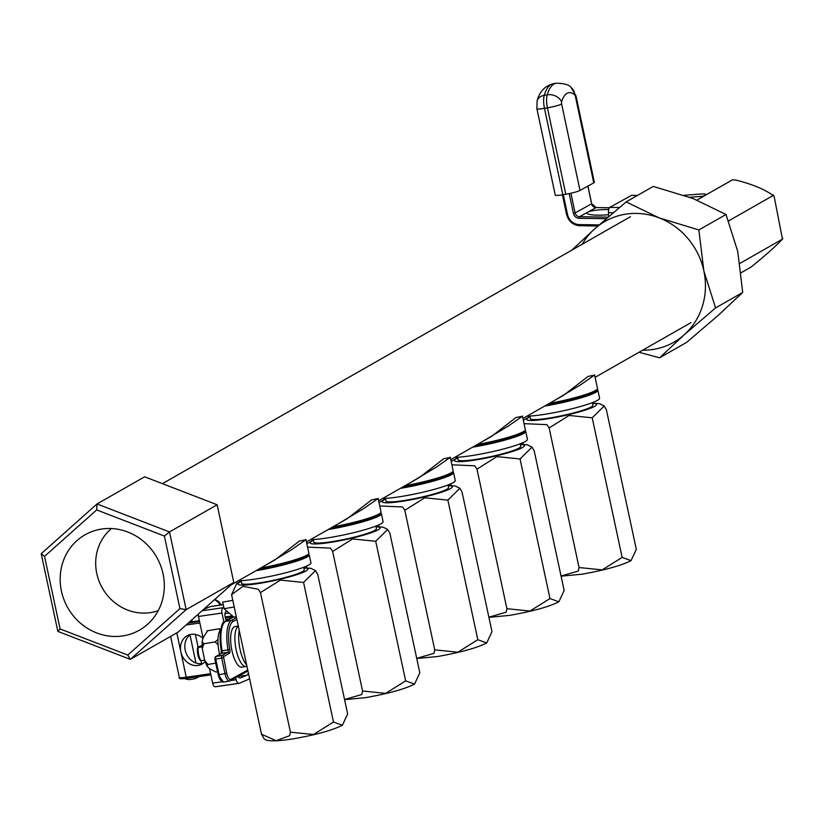 <?xml version="1.0" encoding="UTF-8"?>
<svg xmlns="http://www.w3.org/2000/svg" width="824" height="824" viewBox="0 0 824 824"><rect width="100%" height="100%" fill="white"/><g stroke="black" fill="none" stroke-linecap="round" stroke-linejoin="round"><path stroke-width="1.24" d="M597.06 389.474L597.493 389.742A40.026 4.686 167.9 0 1 597.874 390.226A40.026 4.686 167.9 0 1 546.116 405.82A40.026 4.686 167.9 0 1 544.716 406.047M526.979 416.161A40.026 4.686 -12.1 0 0 547.826 413.813A40.026 4.686 -12.1 0 0 599.594 398.219L597.874 390.226M524.898 430.622L525.321 430.901A40.026 4.686 167.9 0 1 525.712 431.385A40.026 4.686 167.9 0 1 473.954 446.969A40.026 4.686 167.9 0 1 472.554 447.205M454.817 457.32A40.026 4.686 -12.1 0 0 475.664 454.972A40.026 4.686 -12.1 0 0 527.432 439.377L525.712 431.385M452.737 471.781L453.159 472.059A40.026 4.686 167.9 0 1 453.55 472.533A40.026 4.686 167.9 0 1 401.793 488.127A40.026 4.686 167.9 0 1 400.382 488.364M382.655 498.479A40.026 4.686 -12.1 0 0 403.502 496.13A40.026 4.686 -12.1 0 0 455.26 480.536L453.55 472.533M380.575 512.94L380.997 513.218A40.026 4.686 167.9 0 1 381.388 513.692A40.026 4.686 167.9 0 1 329.621 529.286A40.026 4.686 167.9 0 1 328.22 529.523M310.483 539.638A40.026 4.686 -12.1 0 0 331.341 537.279A40.026 4.686 -12.1 0 0 383.098 521.695L381.388 513.692M594.619 375.013L580.59 384.839L549.742 403.327A40.026 4.686 -12.1 0 0 597.338 389.041A40.026 4.686 -12.1 0 0 597.493 388.444L594.578 374.868M549.093 403.461L550.133 404.069L547.291 404.584M522.941 418.468L563.74 395.19L588.13 376.383L594.64 375.126M522.457 416.172L508.418 425.998L477.58 444.486A40.026 4.686 -12.1 0 0 525.176 430.2A40.026 4.686 -12.1 0 0 525.331 429.603L522.416 416.017M476.921 444.62L477.972 445.228L475.129 445.733M450.779 459.627L491.578 436.349L515.968 417.531L522.478 416.285M450.285 457.33L436.257 467.157L405.418 485.645A40.026 4.686 -12.1 0 0 453.015 471.359A40.026 4.686 -12.1 0 0 453.169 470.762L450.244 457.176M404.759 485.779L405.81 486.387L402.967 486.891M419.375 477.529L443.806 458.69L450.316 457.433M378.123 498.479L364.095 508.315L333.257 526.804A40.026 4.686 -12.1 0 0 380.853 512.518A40.026 4.686 -12.1 0 0 381.007 511.92L378.082 498.335M332.597 526.938L333.638 527.545L330.795 528.05M347.213 518.687L371.645 499.849L378.144 498.592M308.403 554.099L308.835 554.377A40.026 4.686 167.9 0 1 309.227 554.851A40.026 4.686 167.9 0 1 257.459 570.445A40.026 4.686 167.9 0 1 256.058 570.682M238.321 580.796A40.026 4.686 -12.1 0 0 259.179 578.438A40.026 4.686 -12.1 0 0 310.936 562.844L309.227 554.851M305.962 539.638L291.933 549.474L261.095 567.963A40.026 4.686 -12.1 0 0 308.681 553.676A40.026 4.686 -12.1 0 0 308.846 553.079L305.92 539.493M260.435 568.096L261.476 568.704L258.633 569.209M275.051 559.846L299.473 541.008L305.982 539.751M158.26 610.625A47.864 44.599 60.3 0 1 151.07 612.51A47.864 44.599 60.3 0 1 100.528 584.597A47.864 44.599 60.3 0 1 111.456 528.555M308.681 553.676L307.98 554.737A39.109 4.573 167.9 0 1 261.476 568.704M380.853 512.518L380.152 513.589A39.109 4.573 167.9 0 1 333.638 527.545M453.015 471.359L452.314 472.43A39.109 4.573 167.9 0 1 405.81 486.387M525.176 430.2L524.476 431.271A39.109 4.573 167.9 0 1 477.972 445.228M597.338 389.041L596.638 390.113A39.109 4.573 167.9 0 1 550.133 404.069M626.147 201.901L594.753 228.784A69.525 64.777 60.3 0 1 659.118 217.866L626.147 201.901L653.278 186.42L693.036 198.522L726.006 214.487L737.748 251.526L742.712 292.438L718.106 315.458L686.701 342.341L659.571 357.812L684.188 334.802A69.525 64.777 60.3 0 1 653.947 349.304A69.525 64.777 60.3 0 1 642.679 350.169M703.84 270.869A69.525 64.777 60.3 0 1 684.188 334.802L715.582 307.918L703.84 270.869L698.876 229.958L659.118 217.866A69.525 64.777 60.3 0 1 703.84 270.869M571.794 250.166L594.753 228.784A69.525 64.777 -119.7 0 0 582.249 244.213M639.022 352.26L659.571 357.812M742.712 292.438L715.582 307.918M726.006 214.487L698.876 229.958M739.931 263.381L782.481 239.115L774.096 196.205L773.139 195.515C764.734 189.355 752.25 184.195 735.708 180.013L732.474 179.828L696.96 200.078M741.167 272.713L751.158 267.007C765.094 255.728 775.528 246.428 782.481 239.115L782.8 238.393M774.096 196.205L772.85 194.711L773.139 195.515L728.581 220.925M631.987 195.401A4.573 1.463 90.9 0 0 631.73 195.319A4.573 1.463 90.9 0 0 631.472 195.391L609.739 207.391A4.573 1.463 90.9 0 0 608.493 212.685L608.658 216.64M689.709 197.266L700.843 196.411A4.573 0.783 -2.5 0 0 704.273 195.752L705.941 194.825A4.573 0.783 -2.5 0 0 706.178 194.567A4.573 0.783 -2.5 0 0 700.699 194.031L684.188 195.298M608.576 214.693A16.006 2.719 177.5 0 1 586.976 213.066A16.006 2.719 177.5 0 1 587.8 212.149A16.006 2.719 177.5 0 1 608.709 209.584M562.823 194.742L565.789 194.248L547.435 107.841L544.468 108.346L562.823 194.742A11.433 1.288 168 0 1 555.263 195.123L536.898 108.727A11.433 1.288 -12 0 0 544.468 108.346A13.72 4.717 80.4 0 1 544.262 95.326L547.229 94.822A54.889 18.87 -99.6 0 1 556.251 83.203L553.285 83.708A54.889 18.87 80.4 0 0 544.262 95.326A11.433 8.796 16.5 0 0 537.094 100.93C539.504 91.639 544.901 85.892 553.285 83.708M593.754 182.856L575.399 96.449A2.287 0.783 80.4 0 0 574.596 94.709A11.433 10.001 129 0 0 571.207 87.612L575.997 95.872L594.351 182.269A11.433 1.288 168 0 1 593.754 182.856L579.993 190.447A11.433 1.288 168 0 1 565.789 194.248M303.562 582.444L333.483 722.02L342.382 725.264L347.646 713.944L317.724 574.359L315.52 570.61L303.562 582.444L280.448 580.086L260.477 592.59L258.242 589.273L243.09 586.317L231.575 594.65L236.838 583.32L241.195 581.198M342.382 725.264C332.433 730.301 315.973 734.833 293.025 738.87C274.588 741.775 264.813 741.487 263.701 737.985L261.496 734.236L276.164 740.694L289.626 735.688L290.409 732.165L313.511 734.514L333.483 722.02M261.496 734.236L231.575 594.65M303.696 567.273L304.252 569.858A32.023 3.749 167.9 0 1 261.476 582.558A32.023 3.749 167.9 0 1 241.638 583.279L241.082 580.693M260.477 592.59L290.409 732.165M236.303 616.733L233.862 617.145L224.097 608.699L234.212 606.989M224.097 608.699L222.696 602.076L232.801 600.366M202.086 645.388L197.739 647.304A7.777 2.678 80.4 0 0 197.853 654.668A7.777 2.678 80.4 0 0 200.562 660.632A7.777 2.678 80.4 0 0 200.572 660.642L204.62 660.24M202.148 646.84L198.254 647.499A9.146 3.141 80.4 0 0 201.087 660.838L200.562 660.632M198.254 647.499L197.739 647.304M248.312 672.724A4.573 2.287 -98.3 0 1 246.963 675.175L240.484 677.915A4.573 2.287 -98.3 0 1 240.196 677.987A4.573 2.287 -98.3 0 1 238.115 676.432L246.963 675.175M235.736 677.75L236.158 679.738A4.573 2.287 81.7 0 0 238.981 683.354A4.573 2.287 81.7 0 0 239.269 683.271L249.631 678.894M226.044 621.069L225.096 616.579A4.573 2.287 -98.3 0 1 226.312 611.223L226.785 611.027M223.829 607.422L223.201 607.69A4.573 2.287 81.7 0 0 221.986 613.046L223.984 622.439M198.296 614.096A4.573 2.287 81.7 0 0 198.481 616.455L203.044 637.972M211.088 606.454A4.573 2.287 81.7 0 0 210.79 606.454A4.573 2.287 81.7 0 0 210.501 606.536L203.425 609.523M209.605 668.851L212.643 683.148A4.573 2.287 81.7 0 0 215.466 686.763A4.573 2.287 81.7 0 0 215.754 686.68L238.682 683.354M202.941 638.353A16.006 13.74 -112.9 0 0 188.356 635.149A16.006 13.74 -112.9 0 0 180.868 651.887A16.006 13.74 -112.9 0 0 200.809 664.649A16.006 13.74 -112.9 0 0 205.073 661.59M190.612 634.449A16.006 13.74 -112.9 0 0 185.184 650.064A16.006 13.74 -112.9 0 0 202.879 663.516M246.633 664.916A21.723 7.468 -99.6 0 1 239.835 648.354A21.723 7.468 -99.6 0 1 239.248 630.453M235.973 648.921A20.579 7.076 -99.6 0 1 238.332 626.189A20.579 7.076 -99.6 0 0 235.973 648.921A20.579 7.076 -99.6 0 0 246.098 666.441A20.579 7.076 -99.6 0 1 235.973 648.921M246.932 666.297L241.865 667.162A20.579 7.076 -99.6 0 1 231.74 649.642A20.579 7.076 -99.6 0 1 234.984 626.57L238.291 626.013M220.76 629.546A20.579 7.076 80.4 0 0 219.225 652.721A20.579 7.076 80.4 0 0 219.617 654.421M220.595 630.391L218.906 628.846L220.883 628.99M206.886 631.009L207.638 630.751L203.116 637.725L202.158 641.772L203.847 643.812L202.271 648.57L204.764 660.694L208.039 664.432L207.051 666.111L209.409 668.666L216.022 672.003L217.536 671.745M218.082 644.801L215.115 641.896L217.969 639.517M218.906 628.846L207.638 630.751M215.703 663.135L208.039 664.432M215.115 641.896L203.847 643.812M184.772 678.605A11.433 10.661 -118.9 0 0 190.89 679.398L193.846 678.904A11.433 10.661 -118.9 0 0 197.018 677.791A11.433 10.661 -118.9 0 0 198.697 676.628M195.947 662.96L189.983 634.902M201.592 663.711L200.974 660.817M198.069 647.118L195.37 634.418M192.466 621.677A11.433 10.661 -118.9 0 0 191.632 620.029M123.662 635.788A54.889 51.139 -119.7 0 0 139.431 630.164A54.889 51.139 -119.7 0 0 160.505 565.274A54.889 51.139 -119.7 0 0 100.816 529.183A54.889 51.139 -119.7 0 0 85.047 534.807A54.889 51.139 -119.7 0 0 63.973 599.697A54.889 51.139 -119.7 0 0 123.662 635.788M127.802 655.059L130.336 659.365L177.974 632.204L233.789 582.465L186.162 609.636L130.336 659.365L57.855 631.39L41.2 553.697L97.026 503.958L169.507 531.933L186.162 609.636L179.941 608.606L164.378 536.043L96.686 509.912L44.537 556.365L60.101 628.939L127.802 655.059L179.941 608.606M233.789 582.465L217.134 504.772L144.653 476.797L97.026 503.958L96.686 509.912M217.134 504.772L169.507 531.933L164.378 536.043M44.537 556.365L41.2 553.697M60.101 628.939L57.855 631.39M306.837 543.737L313.357 540.039M375.723 541.286L405.645 680.861L414.544 684.116L419.807 672.786L389.886 533.2L387.682 529.451L375.723 541.286L352.621 538.927L332.649 551.431L330.403 548.125L307.568 547.126M344.556 699.504L361.788 694.529L362.57 691.006L385.673 693.365L405.645 680.861M375.868 526.114L376.413 528.699A32.023 3.749 167.9 0 1 333.638 541.399A32.023 3.749 167.9 0 1 313.8 542.12L313.254 539.545M332.649 551.431L362.57 691.006M306.796 567.788L306.446 566.15M378.999 502.578L385.519 498.881M447.885 500.127L477.807 639.702L486.716 642.957L491.979 631.627L462.048 492.041L459.854 488.292L447.885 500.127L424.782 497.778L404.811 510.272L402.565 506.966L379.73 505.967M416.717 658.345L433.949 653.37L434.732 649.848L457.835 652.206L477.807 639.702M448.029 484.955L448.575 487.54A32.023 3.749 167.9 0 1 405.81 500.24A32.023 3.749 167.9 0 1 385.962 500.961L385.416 498.386M404.811 510.272L434.732 649.848M378.958 526.629L378.607 524.991M451.171 461.419L457.681 457.722M520.047 458.968L549.979 598.554L558.878 601.798L564.141 590.468L534.22 450.893L532.016 447.133L520.047 458.968L496.944 456.62L476.972 469.113L474.727 465.807L451.892 464.808M488.879 617.186L506.121 612.211L506.894 608.689L530.007 611.048L549.979 598.554M520.191 443.806L520.747 446.381A32.023 3.749 167.9 0 1 477.972 459.081A32.023 3.749 167.9 0 1 458.134 459.802L457.577 457.227M476.972 469.113L506.894 608.689M451.13 485.47L450.779 483.832M523.333 420.261L529.842 416.563M592.219 417.809L622.141 557.395L631.04 560.639L636.303 549.309L606.382 409.734L604.177 405.985L592.219 417.809L569.106 415.461L549.134 427.955L546.899 424.648L524.054 423.649M561.041 576.038L578.283 571.063L579.056 567.54L602.169 569.889L622.141 557.395M592.353 402.648L592.909 405.223A32.023 3.749 167.9 0 1 550.133 417.923A32.023 3.749 167.9 0 1 530.296 418.654L529.739 416.068M549.134 427.955L579.056 567.54M523.292 444.311L522.941 442.673M608.493 212.685L613.211 212.757M609.739 207.391L619.411 207.535M631.472 195.391L637.405 195.473M700.905 197.822L700.843 196.411M597.905 225.982L579.859 225.735C572.968 225.127 568.539 221.357 566.572 214.425L562.493 194.804M606.268 218.7L579.169 218.298A5.943 5.541 61.1 0 1 573.411 213.375L569.209 193.599M563.297 194.67L567.479 214.384A12.35 11.515 -118.9 0 0 579.447 224.602L599.141 224.9M609.348 207.792L596.051 207.586L579.55 216.702L608.091 217.134M570.929 193.218L575.111 212.922L591.622 203.806L587.862 186.1M573.411 213.375L575.111 212.922A4.573 4.264 -118.9 0 0 579.55 216.702L579.169 218.298M609.358 207.761L596.051 207.586A4.573 4.264 61.1 0 1 591.622 203.806L591.601 203.703M579.777 225.714A13.72 12.793 61.1 0 1 566.665 214.467M587.945 186.059L591.694 203.734L596.216 207.597M597.884 226.003L579.859 225.735L579.447 224.602M562.411 194.814L566.572 214.425L567.479 214.384M574.596 94.709A43.456 14.945 80.4 0 0 561.607 101.877A2.287 0.783 80.4 0 0 561.638 104.051L579.993 190.447M561.638 104.051A11.433 1.288 -12 0 1 547.435 107.841A13.72 4.717 -99.6 0 1 547.229 94.822A11.433 8.796 16.5 0 1 561.607 101.877M575.997 95.872A11.433 1.288 168 0 1 575.399 96.449M303.86 568.024A35.793 4.192 167.9 0 1 299.071 573.895A35.793 4.192 167.9 0 1 260.127 583.268A35.793 4.192 167.9 0 1 241.247 581.445M239.897 677.998L240.484 677.915M224.983 613.602L229.072 613.005M198.481 616.455L221.986 613.046M202.035 610.759L223.201 607.69M210.501 606.536L223.242 604.692M212.643 683.148L221.903 681.798M230.71 680.521L236.158 679.738M236.879 619.411L233.037 621.523A1.37 1.277 61.1 0 0 231.493 620.41L225.56 621.409A27.439 9.435 80.4 0 0 222.13 650.816L228.052 649.817A27.439 9.435 -99.6 0 1 231.493 620.41L236.498 617.639M232.409 615.899L225.168 616.939L232.399 615.889M189.263 622.141L199.377 620.678L189.242 622.151M188.119 623.16L199.552 621.502M225.343 617.753L230.339 617.032A5.943 0.67 168 0 1 233.037 617.289L225.56 621.409A1.37 1.277 61.1 0 0 224.684 622.058M176.82 632.853L186.245 677.225A13.72 1.535 -12 0 1 179.313 677.338C178.2 678.811 180.796 679.131 187.089 678.317L210.882 674.866L187.182 678.286A1.37 0.69 -98.3 0 1 187.089 678.317A1.37 0.69 -98.3 0 1 186.245 677.225L210.635 673.692M187.007 678.317A12.35 1.38 168 0 1 181.579 677.761M223.119 624.273A26.069 8.961 -99.6 0 0 221.316 650.898L222.13 650.816A2.287 0.783 -99.6 0 1 221.841 653.267A1.37 1.277 -118.9 0 0 221.46 653.401L215.641 656.615A1.37 1.277 -118.9 0 1 216.022 656.481L221.944 655.482L227.764 652.268L221.841 653.267L216.022 656.481A2.287 0.783 80.4 0 0 215.764 659.107L214.858 659.149L218.164 674.712L219.071 674.671L225.004 673.661L221.697 658.098L215.764 659.107L219.071 674.671A9.146 3.141 80.4 0 0 223.5 682.087A9.146 3.141 80.4 0 0 223.86 681.963M233.037 621.523A26.069 8.961 80.4 0 0 229.783 649.466A3.656 1.257 -99.6 0 1 229.319 653.38L223.5 656.594L226.703 673.208A7.777 2.678 80.4 0 0 230.772 679.409L247.736 670.046M230.02 618.865L225.663 619.267M199.872 623.006L186.039 625.014M221.574 680.923A7.777 2.678 -99.6 0 1 218.257 674.743M230.772 679.409A1.37 1.277 61.1 0 1 229.793 680.954A9.146 3.141 -99.6 0 1 229.433 681.087L223.5 682.087L218.164 674.712L214.951 659.19M214.93 659.087L215.033 658.036A1.37 1.277 -118.9 0 1 215.641 656.615L214.93 659.087M221.429 653.494A3.656 1.257 80.4 0 0 221.316 650.939M223.397 657.645L221.697 658.098A2.287 0.783 -99.6 0 1 221.944 655.482A1.37 1.277 -118.9 0 1 223.5 656.594M229.319 653.38A1.37 1.277 61.1 0 0 227.764 652.268A2.287 0.783 80.4 0 0 228.052 649.817L229.783 649.466M247.942 671.014L229.433 681.087A9.146 3.141 -99.6 0 1 225.004 673.661L226.703 673.208M230.586 618.556L229.978 618.639A1.37 0.69 -98.3 0 1 230.339 617.032M232.337 617.67A1.37 1.277 61.1 0 1 233.037 617.289M199.295 620.328L198.43 620.812M214.446 599.707A11.433 10.661 61.1 0 1 220.121 605.104M376.022 526.866A35.793 4.192 167.9 0 1 371.233 532.747A35.793 4.192 167.9 0 1 332.288 542.11A35.793 4.192 167.9 0 1 313.408 540.286M448.184 485.707A35.793 4.192 167.9 0 1 443.405 491.588A35.793 4.192 167.9 0 1 404.45 500.951A35.793 4.192 167.9 0 1 385.57 499.128M520.356 444.548A35.793 4.192 167.9 0 1 515.567 450.429A35.793 4.192 167.9 0 1 476.612 459.792A35.793 4.192 167.9 0 1 457.742 457.969M592.518 403.389A35.793 4.192 167.9 0 1 587.728 409.271A35.793 4.192 167.9 0 1 548.784 418.633A35.793 4.192 167.9 0 1 529.904 416.82M630.463 216.702L162.41 483.657M419.416 477.508L378.618 500.776M347.254 518.667L306.456 541.934M275.092 559.826L230.957 584.989M690.903 322.668L595.113 377.31M631.73 195.319L637.529 195.401M571.207 87.612C569.291 84.831 564.306 83.368 556.251 83.203M536.898 108.727L537.094 100.93M303.809 567.777L310.936 568.333L315.52 570.61M210.79 606.454L223.242 604.651M215.466 686.763L238.981 683.354M179.313 677.338L170.609 636.396M232.687 617.403L225.179 621.543C221.11 621.358 219.802 631.153 221.234 650.929L221.223 653.617M207.051 666.111L204.764 660.694M202.271 648.57L202.158 641.772M221.368 604.919L218.679 601.561L214.92 599.285M197.018 677.791L199.284 676.545M414.544 684.116C404.594 689.142 388.145 693.674 365.187 697.712L344.587 699.648M375.971 526.618L383.108 527.175L387.682 529.451M486.716 642.957C476.756 647.983 460.307 652.515 437.348 656.553L416.748 658.489M448.132 485.46L455.27 486.016L459.854 488.292M558.878 601.798C548.928 606.835 532.469 611.367 509.51 615.394L488.91 617.331M520.294 444.301L527.432 444.857L532.016 447.133M631.04 560.639C621.09 565.676 604.631 570.208 581.672 574.235L561.072 576.172M592.456 403.142L599.594 403.698L604.177 405.985"/></g></svg>
